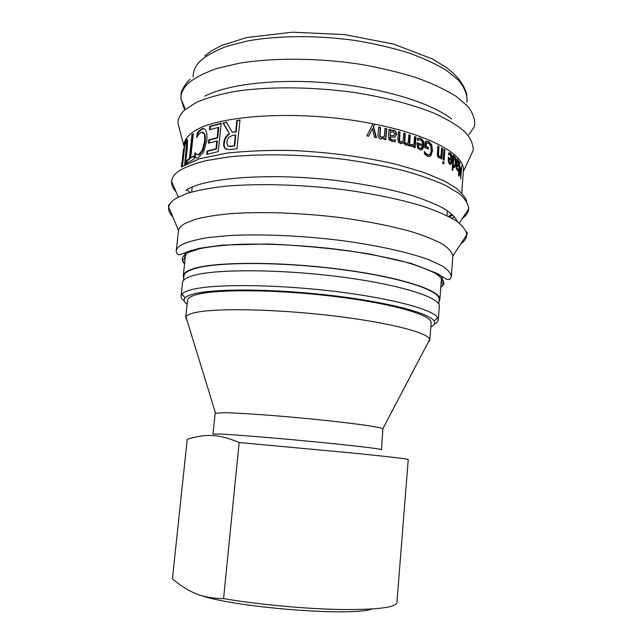 <?xml version="1.0" encoding="UTF-8"?>
<svg xmlns="http://www.w3.org/2000/svg" width="644" height="644" viewBox="0 0 644 644"><rect width="100%" height="100%" fill="white"/><g stroke="black" fill="none" stroke-linecap="round" stroke-linejoin="round"><path stroke-width="0.97" d="M384.983 128.631L386.714 128.752L385.78 139.7L384.074 139.313L384.178 138.098L383.526 138.492M386.368 128.953L385.458 139.627M378.64 127.238L380.097 127.552L379.686 136.319L381.473 137.526L383.888 136.794M384.178 138.098L380.942 138.943C378.857 138.452 377.891 136.842 378.052 134.089L378.664 126.973L380.411 127.343L380 136.117L381.546 137.285L384.307 136.544L385.007 128.365L386.714 128.752M390.916 132.165L390.159 132.6L390.272 135.441L393.259 135.723L394.925 134.129L393.243 131.762L390.53 132.406M390.159 132.6L390.272 135.441M389.902 135.626L393.846 135.602M389.057 129.589L390.385 129.911L390.288 131.07L391.938 130.241L393.975 130.217L395.971 131.714L396.607 134.435L394.587 137.164L390.151 136.906L390.65 139.072L392.727 139.941L395.36 139.869L395.199 141.744L392.188 141.487L389.29 139.949L388.453 136.786L389.081 129.315L390.755 129.726L390.658 130.877M390.151 136.906L389.749 137.446L390.28 139.265L392.341 140.126L394.965 140.046L394.82 141.752M391.23 130.563L393.589 130.402L395.577 131.899L396.213 134.612L394.941 137.059M414.543 136.866L415.984 137.035L415.098 147.814L413.69 147.347L413.818 145.737L412.16 146.59M415.485 137.188L414.631 147.661M410.711 144.771L412.707 144.82M413.818 145.737L410.59 146.293L410.743 144.401L411.774 144.803L413.939 144.208L414.567 136.56L415.984 137.035M418.487 146.896L417.98 147.033L417.69 144.715L418.206 144.57L418.487 146.896L419.944 148.273L421.587 147.999L422.408 146.099L418.206 144.57M417.98 147.033L419.421 148.41L420.661 148.41M417.489 138.307L419.808 138.468C422.375 139.507 423.527 141.841 423.285 145.48L421.047 149.915M418.262 139.861L417.336 140.159M416.95 143.032L422.512 144.715C422.673 142.179 421.909 140.577 420.218 139.909L417.328 140.215L417.489 138.243L420.331 138.323C422.907 139.37 424.066 141.704 423.824 145.343C423.438 148.78 422.166 150.269 420.001 149.81L417.505 147.709L416.974 142.718L422.512 144.715M441.607 148.41L442.605 148.531L441.784 159.036L440.818 158.521L440.907 157.345L439.45 158.03M441.977 148.619L441.188 158.722M437.896 146.446L438.363 146.687L437.896 155.156L438.781 156.42L439.675 156.428M440.907 157.345L438.999 157.885C437.767 157.225 437.228 155.566 437.381 152.918L437.92 146.059L438.966 146.59L438.508 155.059L439.393 156.331L441.019 155.856L441.639 147.999L442.605 148.531M438.363 146.687L438.966 146.59M443.949 149.746L443.475 159.986M443.161 159.801L443.982 149.319L444.891 149.859L444.078 160.324L443.161 159.801M444.263 149.939L444.891 149.859M449.053 161.386L448.401 161.451L448.296 159.181L448.949 159.116L449.053 161.386L449.931 162.843L450.792 162.594L451.299 160.791L448.949 159.116M448.401 161.451L449.198 162.843L449.955 162.852M448.86 152.91L449.697 153.224C451.114 154.343 451.694 156.661 451.444 160.171L450.059 164.381M448.989 154.52L448.578 154.568M448.24 157.74L451.404 159.454L450.245 154.689L448.562 154.85L448.707 152.942L450.349 153.159C451.774 154.286 452.362 156.613 452.104 160.123C451.798 163.471 451.025 164.856 449.802 164.26L448.457 162.135L448.28 157.265L451.404 159.454M448.618 154.56L449.271 154.496M453.996 158.295L452.998 158.666L453.666 158.617L453.207 164.574L454.044 165.846C454.664 166.265 455.067 165.242 455.268 162.787L454.72 158.303L453.666 158.617M452.998 158.666L452.539 164.614L453.207 164.574M452.539 164.614L453.891 165.854M455.091 164.349L454.447 167.005L455.123 166.973L454.028 167.529L453.102 166.007L452.434 166.047L452.128 169.976M454.447 167.005L454.06 167.545M454.189 156.725L455.147 159.076L455.823 159.02L455.863 163.302L455.123 166.973M453.159 156.138L453.11 157.208L454.986 156.782L455.823 159.02M453.102 166.007L452.756 170.467L452.096 169.944L453.199 155.574L453.859 156.114L453.779 157.16M453.191 156.162L453.859 156.114M457.449 161.451L456.564 161.692M456.556 161.877L457.119 161.853L456.902 164.687L457.82 165.21L458.383 163.85L457.989 161.475L457.119 161.853M456.338 164.711L456.902 164.687M456.33 164.792L457.82 165.21M457.554 169.3L457.441 170.74M456.338 168.575L457.53 169.267M458.085 165.049L457.578 166.619M457.53 160.042L458.101 161.628M456.66 160.445L458.174 159.978L458.794 161.668L458.142 166.675L456.797 166.055L456.862 168.14L458.238 169.283L458.101 171.03L456.395 168.849L456.789 158.802L457.232 160.42M456.749 159.358L457.312 159.334M456.234 166.08L456.797 166.055M457.731 166.691L458.142 166.675M458.142 161.692L458.794 161.668M183.484 148.845L181.608 166.917L199.141 158.835L227.058 153.063C249.631 150.785 272.106 149.963 294.485 150.591C330.831 152.435 364.858 157.039 396.551 164.405L423.704 172.367L444.69 181.157L456 188.048C460.991 192.202 464.308 196.018 465.934 199.495L466.731 201.475M182.075 161.652L182.324 160.533M181.439 167.046L181.97 161.636L181.367 167.094M186.889 163.375L187.154 160.92L190.044 158.77L192.669 134.797L193.256 134.387M192.669 134.797L192.009 134.644L193.329 133.743L190.696 157.796L194.407 156.275M190.044 158.77L189.376 158.625L192.009 134.644M187.154 160.92L186.486 160.783L189.376 158.625M186.132 163.987L186.486 160.783M190.696 157.796L194.464 155.768L194.102 159.036L187.364 163.013M210 129.46L210.314 126.554L221.206 123.584M209.083 143.016L209.405 140.078L217.712 137.888L218.831 127.399L209.364 129.661L209.719 126.353L221.246 123.229L218.236 151.606L206.708 154.383L207.07 151.058L215.982 148.788L216.811 141.028L208.455 143.193L208.809 139.877L217.165 137.671L218.276 127.182M207.344 154.206L207.658 151.251L216.537 148.997L217.358 141.237L216.811 141.028M210.314 126.554L209.719 126.353M217.712 137.888L217.165 137.671M209.405 140.078L208.809 139.877M216.537 148.997L215.982 148.788M207.658 151.251L207.07 151.058M228.443 137.454L226.736 142.155L227.718 145.745L230.6 146.26L234.207 145.786L235.334 134.966L232.645 135.345L228.443 137.454M228.475 146.14L231.083 146.486L234.207 145.786M234.674 146.011L235.801 135.2L235.334 134.966M226.664 149.456L226.004 149.03C224.579 148.048 223.999 146.099 224.249 143.193C224.788 138.983 226.567 135.932 229.586 134.049L223.379 123.093L226.599 122.432M223.379 123.093L226.438 122.135L232.17 132.286L236.131 132.012L237.314 120.605L239.954 120.243M229.586 134.049L222.848 122.875M237.314 120.605L239.987 119.937L237 148.732L230.021 149.593L225.497 148.812C224.064 147.83 223.476 145.89 223.734 142.976C224.273 138.758 226.06 135.707 229.087 133.823M236.131 132.012L235.672 131.779L236.855 120.372M232.17 132.286L235.672 131.779M197.507 136.15L197.805 133.429L199.648 131.03L202.136 129.13L204.14 128.84M197.523 154.737L199.342 154.681L202.86 150.615L205.13 141.712C205.5 137.953 205.331 135.321 204.623 133.807L202.804 132.141M196.38 157.973L195.221 157.233L195.631 153.393M199.012 130.853L201.934 128.784C203.609 128.253 204.929 128.889 205.887 130.7C206.925 132.688 207.207 136.045 206.74 140.786L203.593 152.089L198.159 157.74L196.074 157.917L194.569 157.072L195.052 152.644L196.356 154.23L198.545 154.568L202.248 150.438L204.526 141.519C204.889 137.76 204.72 135.127 204.011 133.622L201.137 132.141L198.392 134.685L196.694 137.615L197.169 133.252L199.012 130.853L199.648 131.03M197.805 133.429L197.169 133.252M202.86 150.615L202.248 150.438M195.221 157.233L194.569 157.072M185.673 143.105L187.275 139.426M185.351 164.518L187.404 143.701L186.599 142.727M185.239 144.24L184.739 144.159L186.229 139.716L187.549 140.231L187.315 147.742L185.48 164.445M181.994 166.635L184.739 144.159M184.611 164.945L186.728 143.572L185.987 142.614L184.764 146.285L182.413 166.345M458.794 174.122L458.528 175.482M458.504 175.45L459.526 161.926L459.945 162.489L459.059 174.113L460.404 167.287L460.637 176.545L461.772 165.516L460.758 178.895L460.315 169.678L459.075 176.198L458.504 175.45M458.609 174.122L459.059 174.113M459.486 162.497L459.945 162.489M442.927 161.926L443.257 163.6M442.822 163.351L442.959 161.515L443.998 162.103L443.861 163.938L442.822 163.351M443.37 162.175L443.998 162.103M425.241 141.439L428.059 141.648L431.158 144.892L431.907 150.938L430.281 155.8L429.105 156.564M424.412 152.29L427.89 154.761C429.749 155.22 430.852 153.739 431.214 150.326L430.707 145.657L428.534 143.177L425.934 142.944L425.636 146.623L427.898 147.54L427.785 148.861M425.209 153.344L427.149 154.818L428.606 154.882M427.898 147.54L428.453 147.42L428.324 149.078L424.742 147.645L425.241 141.414L428.614 141.527L431.73 144.779L432.486 150.825L430.86 155.687L427.431 156.275L424.291 153.779L424.476 151.485L425.756 153.224M425.636 146.623L428.453 147.42M426.481 142.815L426.191 146.494M398.427 131.988L399.626 132.318L399.159 141.06L400.407 142.187L401.816 141.978M406.573 145.174L408.055 144.353L405.487 145.117L403.265 142.557L401.534 143.652M408.827 135.015L409.866 135.337L408.996 145.858M403.716 133.477L404.834 133.807L404.376 142.533L405.575 143.66L406.823 143.507M399.626 132.318L400.037 132.141L399.578 140.891L400.954 142.042L403.104 141.269L403.74 133.187L405.277 133.63L404.818 142.364L406.131 143.532L408.183 142.807L408.851 134.717L410.333 135.176L409.447 145.995L407.958 145.544L408.055 144.353M403.265 142.557L400.496 143.692L398.386 142.179L397.847 138.871L398.451 131.706L400.037 132.141M409.866 135.337L410.333 135.176M404.376 142.533L404.818 142.364M404.834 133.807L405.277 133.63M399.159 141.06L399.578 140.891M372.957 123.833L374.792 124.195L373.544 126.474L376.466 137.695L374.558 137.309L372.369 128.599L368.746 136.198L366.863 135.852L372.957 123.833C298.872 108.683 209.727 115.308 190.527 134.129C186.454 137.526 184.216 141.108 183.814 144.868L183.959 146.18M372.369 128.599L368.61 136.174M374.639 124.163L373.27 126.683L376.096 137.615M374.792 124.195C431.504 135.401 465.572 155.437 463.398 170.805L461.716 193.103M190.841 250.645L191.646 250.274M440.729 277.073L441.985 280.897L441.108 283.296M185.029 259.54L184.611 257.02L186.543 253.494M440.778 287.643L443.483 284.559C444.143 281.517 442.203 278.232 437.662 274.714C431.577 271.108 422.883 267.477 411.588 263.831C392.486 258.316 368.964 253.639 341.014 249.783C303.855 245.09 264.676 243.215 234.617 244.535C220.417 245.445 208.584 246.885 199.117 248.858L188.603 252.368C183.773 254.774 181.729 257.431 182.461 260.345L184.562 263.879M176.215 251.079L178.509 230.455C179.032 228 181.133 225.698 184.812 223.549L195.309 219.306C204.728 216.859 216.513 214.967 230.657 213.639C260.627 211.49 299.967 212.778 338.156 217.342C366.975 221.158 391.818 226.052 412.683 232.041C425.201 236.058 435.215 240.123 442.718 244.253C448.699 248.326 452.08 252.215 452.869 255.91L451.331 276.598C450.728 278.49 449.898 279.48 448.844 279.568L446.3 279.102L437.3 273.499L411.476 263.493L370.252 254.098C336.329 248.737 301.859 245.364 266.858 243.971L222.679 245.082L199.495 248.262L186.993 251.893C176.794 256.36 177.623 255.169 176.215 251.079C176.464 248.624 178.581 246.354 182.55 244.261C188.668 241.564 197.394 239.31 208.72 237.499L228.934 235.567C259.331 233.893 299.243 235.487 337.794 240.091C376.048 244.978 409.359 252.368 429.798 260.12L442.09 265.883C447.813 269.659 450.889 273.233 451.331 276.598M223.573 598.646C212.818 598.485 203.625 596.835 196.009 593.688C188.281 590.604 180.425 585.67 172.423 578.884L187.227 439.297C196.501 436.342 204.856 435.086 212.311 435.537C219.644 435.722 228.588 438.049 239.141 442.517L223.573 598.646C258.357 604.515 305.393 608.886 340.7 609.522C376.982 609.836 395.714 607.517 396.905 602.583L408.24 459.494C407.499 458.89 389.459 456.781 354.12 453.183L239.141 442.517M382.882 428.671C380.121 426.988 351.688 423.003 314.006 419.236C276.365 415.469 237.161 412.724 222.55 412.724L215.144 413.424L213.019 434.072L220.369 434.048C235.454 434.74 277.226 438.153 316.003 441.937C354.844 445.72 381.948 448.997 381.49 449.697L382.882 428.671L429.685 339.42L429.79 340.265L427.994 342.648M199.906 595.096C232.726 607.316 351.632 616.783 371.862 609.023M187.002 320.293L185.673 317.621L185.939 316.808C186.808 315.166 189.891 313.757 195.18 312.59C215.249 307.985 274.264 308.951 331.024 315.592C387.849 322.201 428.18 332.626 429.685 339.42M185.673 317.621L187.549 300.265C187.766 298.027 190.954 296.103 197.112 294.485C217.608 288.939 278.796 289.51 336.265 296.683C393.814 303.815 432.494 315.375 431.142 322.861L429.79 340.265M187.106 304.362C184.007 302.06 183.331 299.919 185.07 297.939C186.454 296.425 189.368 295.089 193.82 293.922C213.905 288.464 272.162 288.633 329.503 295.242C386.899 301.819 429.645 313.065 434.008 321.026C435.352 323.296 434.298 325.276 430.828 326.975M184.208 300.845C181.97 299.162 180.924 297.552 181.069 296.015L181.994 294.083C183.379 292.489 186.341 291.08 190.89 289.84C211.377 284.02 271.382 284.052 330.469 290.895C389.62 297.705 433.468 309.474 437.743 317.814L438.298 319.875C438.145 321.42 436.825 322.805 434.322 324.045M181.069 296.015L182.526 282.555C182.783 279.979 186.076 277.725 192.395 275.785C213.719 269.007 278.329 268.926 339.195 276.719C400.133 284.463 440.85 297.617 439.329 306.383L438.298 319.875M183.443 280.486L183.943 275.938C184.208 273.273 187.493 270.923 193.812 268.894C215.08 261.826 279.295 261.52 339.742 269.345C400.262 277.121 440.697 290.549 439.16 299.613L438.814 304.177M183.701 278.127L183.258 275.849C183.524 273.169 186.824 270.818 193.152 268.773C214.492 261.657 279.069 261.343 339.863 269.216C400.745 277.025 441.39 290.541 439.852 299.653L438.991 301.811M411.122 144.908L411.597 144.755M419.421 148.41L419.944 148.273M419.808 138.468L420.331 138.323M418.27 138.219L418.785 138.074M423.285 145.48L423.824 145.343M438.781 156.42L439.393 156.331M437.896 155.156L438.508 155.059M437.888 152.692L438.492 152.604M449.198 162.843L449.85 162.787M449.697 153.224L450.349 153.159M448.94 152.894L449.464 152.845M451.444 160.171L452.104 160.123M453.32 165.846L453.988 165.806M455.219 163.335L455.863 163.302M454.318 156.822L454.986 156.782M456.668 169.05L457.353 169.026M456.274 168.165L456.862 168.14M456.218 166.41L456.773 166.385M458.335 164.292L458.842 164.276M457.602 160.115L458.278 160.09M231.647 146.413L231.172 146.196M224.249 143.193L223.734 142.976M226.004 149.03L225.497 148.812M202.136 129.13L201.508 128.953M204.623 133.807L204.011 133.622M205.13 141.712L204.526 141.519M199.342 154.681L198.714 154.504M186.905 139.837L186.229 139.716M187.404 143.701L186.728 143.572M187.082 148.796L186.406 148.667M428.059 141.648L428.614 141.527M426.231 141.326L426.779 141.197M427.149 154.818L427.713 154.697M430.281 155.8L430.86 155.687M431.907 150.938L432.486 150.825M431.158 144.892L431.73 144.779M405.575 143.66L406.026 143.499M404.319 140.078L404.762 139.909M400.407 142.187L400.826 142.018M399.095 138.605L399.513 138.436M452.169 214.347L448.474 216.384M190.101 192.411L186.841 189.739M184.554 263.919C180.505 259.645 181.841 255.789 188.555 252.359L199.769 248.681C209.984 246.644 222.784 245.203 238.159 244.366C270.705 243.239 312.807 245.734 351.181 251.176C369.873 254.098 386.706 257.391 401.687 261.045C415.235 264.813 425.998 268.629 433.967 272.484C440.214 276.276 443.531 279.834 443.925 283.175L440.77 287.683M172.817 216.948C169.646 213.647 168.277 210.403 168.72 207.207C169.163 204.245 171.328 201.451 175.224 198.819L186.446 193.578C196.605 190.503 209.389 188.072 224.796 186.285C257.511 183.331 300.764 184.45 342.705 189.586C373.818 193.78 402.025 199.737 424.154 206.627C437.703 211.353 448.457 216.151 456.427 221.029C462.722 225.851 466.167 230.463 466.771 234.859C466.618 238.079 464.67 241.017 460.943 243.682M185.641 190.495C203.287 177.841 268.435 172.439 335.894 180.449C364.593 184.079 389.805 189.054 411.524 195.365C424.71 199.632 435.553 204.051 444.038 208.608C451.074 213.148 455.598 217.567 457.602 221.85M176.126 192.001C172.834 188.394 171.328 184.82 171.602 181.278C171.9 177.808 174.122 174.516 178.259 171.393C184.796 167.247 194.174 163.64 206.394 160.573L228.266 157.007C261.214 153.433 304.692 154.319 346.641 159.688C367.297 162.707 386.505 166.41 404.263 170.789C420.782 175.458 434.748 180.425 446.171 185.689L459.253 193.643C465.258 198.932 468.413 204.003 468.703 208.841C468.325 212.367 466.184 215.603 462.279 218.541M454.632 216.835L451.863 218.203M452.861 214.991L449.448 216.891M180.167 131.585L177.937 122.924C178.05 118.367 180.352 114.02 184.86 109.858L196.396 102.396C206.804 97.904 219.854 94.225 235.551 91.343C268.83 86.368 312.557 86.682 354.433 92.527C385.442 97.381 413.231 104.698 434.636 113.449C447.661 119.47 457.812 125.66 465.097 132.02C470.675 138.355 473.38 144.449 473.211 150.318L469.428 158.424M456.403 162.336L455.252 162.996M457.28 159.342L456.717 159.736M204.905 96.125C227.887 84.066 277.83 78.262 330.533 83.157C383.236 88.043 431.255 102.927 451.629 119.011M454.471 154.689L453.191 155.574M452.507 156.025L451.983 156.355M184.345 109.11L180.972 98.935C180.706 93.573 183.049 88.445 187.984 83.535C194.746 77.86 204.406 72.836 216.972 68.457L239.383 63.201C273.088 57.67 317.251 57.88 359.191 64.11C379.783 67.684 398.765 72.176 416.145 77.602C432.188 83.422 445.551 89.685 456.218 96.383L468.043 106.542C473.139 113.344 475.336 119.889 474.644 126.176L468.921 134.717M193.023 76.886L193.321 74.157C193.812 69.592 196.114 65.213 200.236 61.011C206.595 55.481 215.523 50.554 227.018 46.247L247.409 41.015C277.967 35.412 317.774 35.146 356.003 40.604C374.816 43.776 392.309 47.849 408.465 52.84C423.494 58.242 436.213 64.126 446.614 70.494L458.528 80.259C463.994 86.868 466.844 93.291 467.061 99.554L466.852 102.283M390.61 135.731L391.037 135.546M411.299 144.956L411.774 144.803M419.614 148.474L420.138 148.337M419.349 138.323L419.864 138.178M438.846 156.452L439.466 156.363M449.279 162.9L449.931 162.843M449.496 153.087L450.148 153.031M453.368 165.886L454.044 165.846M454.221 156.75L454.889 156.709M456.717 169.098L457.401 169.074M457.578 160.002L458.174 159.978M231.083 146.486L230.6 146.26M199.173 154.745L198.545 154.568M202.554 128.969L201.934 128.784M187.058 139.635L186.382 139.507M427.6 141.479L428.155 141.358M427.326 154.882L427.89 154.761M405.68 143.692L406.131 143.532M400.528 142.211L400.954 142.042M184.707 258.574L182.461 260.345M441.599 282.402L443.483 284.559M441.985 280.897L442.162 278.562M442.162 278.514L442.315 276.542M446.992 215.643L447.379 210.685M184.868 254.646L185.086 252.681M191.687 191.952L192.226 187.018M452.869 255.91L466.771 234.859C467.568 233.595 467.391 232.516 466.24 231.623M178.509 230.455L168.72 207.207C168.156 205.822 168.535 204.8 169.831 204.132M459.269 223.098L468.703 208.841M178.259 197.032L171.602 181.278M463.342 171.457L473.211 150.318M183.749 145.52L177.937 122.924M185.021 108.385L180.972 98.935L181.149 92.865C180.682 92.68 184.739 83.752 190.222 79.236M204.679 55.98L211.948 50.586L221.045 45.74L246.419 37.577L292.4 32.2L344.749 34.599L393.508 44.09L432.341 58.894L446.783 67.773C452.571 72.402 456.95 76.636 459.929 80.492C464.646 87.262 466.667 92.808 466.876 95.304M215.523 413.15L185.939 316.808M434.008 321.026L437.743 317.814M185.07 297.939L181.994 294.083M439.852 299.653L441.486 278.369M183.258 275.849L185.561 254.63"/></g></svg>
